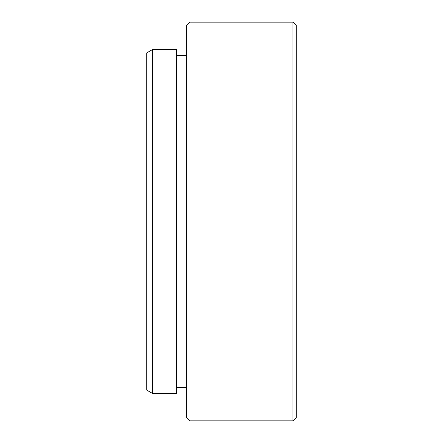 <?xml version="1.0" encoding="UTF-8"?>
<svg xmlns="http://www.w3.org/2000/svg" width="443" height="443" viewBox="0 0 443 443"><rect width="100%" height="100%" fill="white"/><g stroke="black" fill="none" stroke-linecap="round" stroke-linejoin="round"><path stroke-width="0.66" d="M152.497 393.439L146.744 390.117L146.744 52.883L152.497 49.561L152.497 393.439L176.646 393.439L176.646 49.561L152.497 49.561M296.256 25.472L296.256 417.527L292.934 420.85L292.934 22.15L296.256 25.472M189.936 420.85L186.614 417.527L186.614 25.472L189.936 22.15L189.936 420.85L292.934 420.85M176.646 55.541L186.614 55.541M189.936 22.15L292.934 22.15M176.646 387.459L186.614 387.459"/></g></svg>
